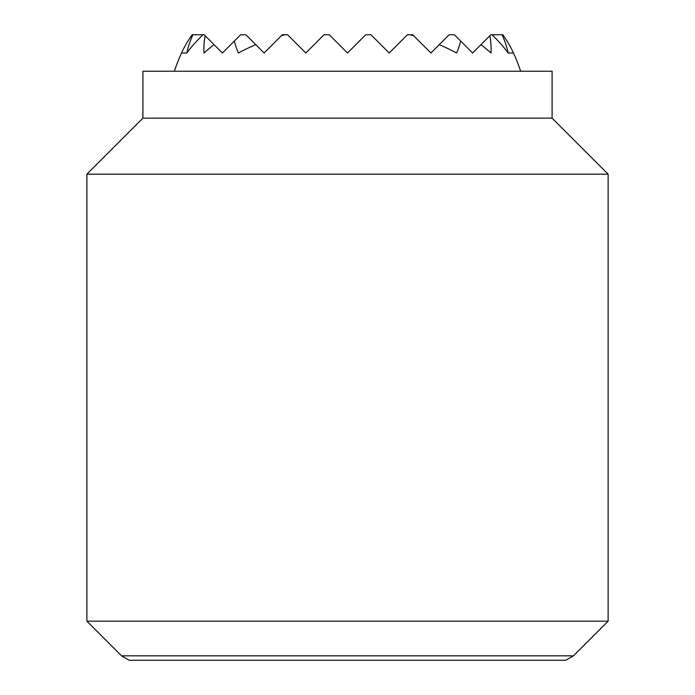 <?xml version="1.0" encoding="UTF-8"?>
<svg xmlns="http://www.w3.org/2000/svg" width="695" height="695" viewBox="0 0 695 695"><rect width="100%" height="100%" fill="white"/><g stroke="black" fill="none" stroke-linecap="round" stroke-linejoin="round"><path stroke-width="1.04" d="M192.897 34.75L203.07 34.75A180.848 127.88 180 0 0 186.842 52.994A162.448 114.866 180 0 1 192.897 34.75L192.194 34.75A174.402 123.319 180 0 0 181.525 52.994A182.438 182.438 0 0 0 174.358 71.237M520.642 71.237A182.438 182.438 0 0 0 513.475 52.994A174.402 123.319 180 0 0 502.806 34.75L502.103 34.75A162.448 114.866 180 0 1 508.158 52.994A180.848 127.88 180 0 0 491.93 34.75L502.103 34.75M489.845 35.749A143.604 101.548 180 0 1 491 52.994A182.359 128.949 180 0 0 480.931 44.662L490.844 34.75L491.93 34.75M480.931 44.662L472.6 52.994L460.62 41.014A114.536 80.985 180 0 1 456.58 52.994A179.067 126.62 180 0 0 439.231 44.662L430.9 52.994L413.655 35.749A179.067 126.62 180 0 0 409.998 34.75L412.656 34.75L413.655 35.749M285.002 34.75A179.067 126.62 180 0 0 281.345 35.749L282.344 34.75L287.556 34.75L305.8 52.994L324.044 34.75L329.256 34.75L347.5 52.994L365.744 34.75L370.956 34.75L389.2 52.994L407.444 34.75L409.998 34.75M281.345 35.749L264.1 52.994L255.769 44.662A179.067 126.62 180 0 0 238.42 52.994A114.536 80.985 180 0 1 234.38 41.014L222.4 52.994L214.069 44.662A182.359 128.949 180 0 0 204 52.994A143.604 101.548 180 0 1 205.155 35.749L204.156 34.75L203.07 34.75M186.842 52.994L181.525 52.994M513.475 52.994L508.158 52.994M234.38 41.014L240.644 34.75L245.856 34.75L255.769 44.662M439.231 44.662L449.144 34.75L454.356 34.75L460.62 41.014M205.155 35.749L214.069 44.662M86.875 621.156L121.555 655.837L573.445 655.837L608.125 621.156L608.125 174.184L552.091 118.15L552.091 71.237L142.909 71.237L142.909 118.15L86.875 174.184L86.875 621.156L608.125 621.156M573.445 655.837L565.799 660.25L129.201 660.25L121.555 655.837M552.091 118.15L142.909 118.15M608.125 174.184L86.875 174.184"/></g></svg>
